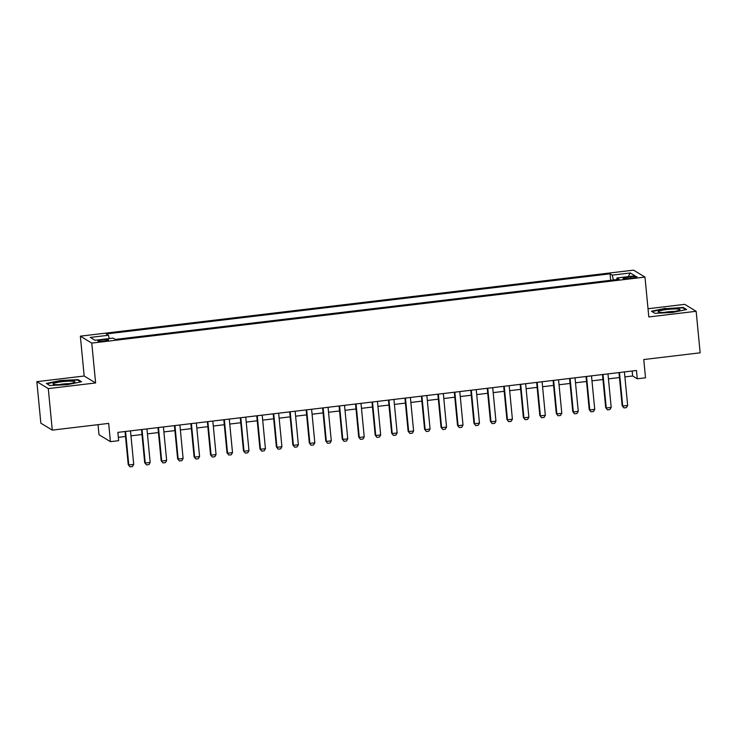<?xml version="1.0" encoding="UTF-8"?>
<svg xmlns="http://www.w3.org/2000/svg" width="737" height="737" viewBox="0 0 737 737"><rect width="100%" height="100%" fill="white"/><g stroke="black" fill="none" stroke-linecap="round" stroke-linejoin="round"><path stroke-width="1.11" d="M104.175 341.056A5.389 0.7 -5.5 0 0 108.551 339.941A5.389 0.7 -5.5 0 0 102.203 339.858A5.389 0.7 -5.5 0 0 97.828 340.973A5.389 0.7 -5.5 0 0 104.175 341.056M98.03 424.659L98.998 434.729L110.43 441.666L118.657 440.68L117.856 432.379L636.482 370.49L637.284 378.79L645.52 377.805L643.76 359.545L700.15 352.811L696.152 311.29L684.719 304.353L648.026 308.739M36.85 381.665L40.848 423.185L52.281 430.122L48.283 388.602L95.617 382.954L91.775 343.101L80.351 336.164L84.184 376.017L36.85 381.665L48.283 388.602M91.775 343.101L644.976 277.084L633.553 270.147L80.351 336.164M630.9 276.79L627.279 277.223A5.214 0.682 -5.5 0 0 623.041 278.3A5.214 0.682 -5.5 0 0 629.195 278.383L632.816 277.95A5.214 0.682 -5.5 0 0 637.054 276.872A5.214 0.682 -5.5 0 0 630.9 276.79L631.029 278.162M613.442 279.977L612.217 275.141L610.061 273.823L106.248 333.944L108.413 335.261L90.301 337.417L94.999 340.273L113.111 338.108L115.267 339.425L619.08 279.305L616.915 277.987L616.758 279.581M612.217 275.141L630.328 272.976L635.027 275.831L616.915 277.987M110.43 441.666L108.671 423.397L52.281 430.122M644.976 277.084L648.818 316.947L696.152 311.29M624.902 376.902L632.65 375.981L637.284 378.79M118.344 437.354L125.511 436.497M130.974 435.843L141.983 434.535M147.437 433.881L158.446 432.564M163.9 431.919L174.909 430.601M180.362 429.947L191.371 428.639M196.825 427.985L207.834 426.677M213.297 426.023L224.297 424.705M229.76 424.061L240.769 422.743M246.222 422.089L257.231 420.781M262.685 420.127L273.694 418.819M279.148 418.165L290.157 416.847M295.611 416.202L306.62 414.885M312.083 414.231L323.082 412.923M328.545 412.269L339.554 410.951M345.008 410.306L356.017 408.989M361.471 408.344L372.48 407.027M377.934 406.373L388.943 405.064M394.406 404.41L405.405 403.093M410.868 402.448L421.877 401.131M427.331 400.477L438.34 399.168M443.794 398.514L454.803 397.206M460.257 396.552L471.265 395.235M476.719 394.59L487.728 393.272M493.191 392.618L504.191 391.31M509.654 390.656L520.663 389.348M526.117 388.694L537.126 387.376M542.579 386.732L553.588 385.414M559.042 384.76L570.051 383.452M575.505 382.798L586.514 381.49M591.977 380.836L602.977 379.518M608.44 378.873L619.448 377.556M632.171 371.006L632.65 375.981M610.678 280.3L610.061 273.823M108.413 335.261L109.251 338.569M628.219 276.642L630.328 272.976M665.594 308.287L651.425 311.235L654.871 313.317L672.476 312.47L686.644 309.531L683.199 307.44L665.631 308.711M95.617 382.954L84.184 376.017M49.803 385.525L67.408 384.668L81.577 381.729L78.131 379.647L60.526 380.495L46.357 383.433L49.803 385.525M683.273 308.149L683.199 307.44M78.205 380.356L78.131 379.647M624.423 371.927L627.648 405.451L626.395 407.616L623.926 407.911L622.157 405.7L618.969 372.581M627.648 405.451L622.71 406.041L619.485 372.517M623.926 407.911L622.157 405.7M671.075 311.926A10.935 1.428 -5.5 0 0 679.698 310.019A10.935 1.428 -5.5 0 0 667.059 309.494A10.935 1.428 -5.5 0 0 658.491 312.055A10.935 1.428 -5.5 0 0 671.075 311.926M674.272 311.475A7.49 0.977 -5.5 0 0 667.879 311.843A7.49 0.977 -5.5 0 0 664.092 312.46M652.005 311.585L665.732 308.692L682.794 307.863L685.815 309.697M654.935 313.317L652.005 311.539M74.271 382.42A10.935 1.428 -5.5 0 0 74.63 382.217A10.935 1.428 -5.5 0 0 66.984 381.25A10.935 1.428 -5.5 0 0 53.727 383.415A10.935 1.428 -5.5 0 0 53.432 384.263A10.935 1.428 -5.5 0 0 63.483 384.392A10.935 1.428 -5.5 0 0 74.271 382.42M69.214 383.682A7.49 0.977 -5.5 0 0 59.034 384.659M49.876 385.515L46.938 383.737L60.664 380.891L77.726 380.062L80.757 381.904M607.961 373.889L611.185 407.414L609.932 409.579L607.454 409.873L605.694 407.662L602.498 374.543M611.185 407.414L606.247 408.003L603.023 374.479M607.454 409.873L605.694 407.662M591.498 375.861L594.722 409.376L593.46 411.541L590.991 411.836L589.222 409.634L586.035 376.506M594.722 409.376L589.784 409.965L586.551 376.45M590.991 411.836L589.222 409.634M575.026 377.823L578.259 411.347L576.997 413.512L574.528 413.807L572.76 411.596L569.572 378.477M578.259 411.347L573.322 411.937L570.088 378.413M574.528 413.807L572.76 411.596M558.563 379.785L561.797 413.31L560.535 415.475L558.066 415.769L556.297 413.558L553.109 380.439M561.797 413.31L556.85 413.899L553.625 380.375M558.066 415.769L556.297 413.558M542.1 381.748L545.325 415.272L544.072 417.437L541.603 417.732L539.834 415.521L536.647 382.402M545.325 415.272L540.387 415.861L537.162 382.337M541.603 417.732L539.834 415.521M525.638 383.719L528.862 417.234L527.609 419.399L525.14 419.694L523.371 417.492L520.184 384.364M528.862 417.234L523.924 417.824L520.7 384.309M525.14 419.694L523.371 417.492M509.175 385.681L512.399 419.206L511.137 421.371L508.668 421.665L506.909 419.454L503.712 386.335M512.399 419.206L507.461 419.795L504.237 386.271M508.668 421.665L506.909 419.454M492.712 387.644L495.937 421.168L494.674 423.333L492.205 423.628L490.437 421.417L487.249 388.298M495.937 421.168L490.999 421.757L487.765 388.233M492.205 423.628L490.437 421.417M476.24 389.606L479.474 423.13L478.212 425.295L475.743 425.59L473.974 423.388L470.786 390.26M479.474 423.13L474.536 423.72L471.302 390.195M475.743 425.59L473.974 423.388M459.777 391.577L463.011 425.092L461.749 427.267L459.28 427.561L457.511 425.35L454.324 392.222M463.011 425.092L458.064 425.682L454.84 392.167M459.28 427.561L457.511 425.35M443.315 393.54L446.539 427.064L445.286 429.229L442.817 429.524L441.048 427.313L437.861 394.194M446.539 427.064L441.601 427.653L438.377 394.129M442.817 429.524L441.048 427.313M426.852 395.502L430.076 429.026L428.823 431.191L426.355 431.486L424.586 429.275L421.398 396.156M430.076 429.026L425.138 429.616L421.914 396.091M426.355 431.486L424.586 429.275M410.389 397.464L413.614 430.988L412.352 433.153L409.883 433.448L408.123 431.246L404.926 398.118M413.614 430.988L408.676 431.578L405.451 398.054M409.883 433.448L408.123 431.246M393.927 399.436L397.151 432.96L395.889 435.125L393.42 435.42L391.651 433.209L388.463 400.08M397.151 432.96L392.213 433.54L388.979 400.025M393.42 435.42L391.651 433.209M377.455 401.398L380.688 434.922L379.426 437.087L376.957 437.382L375.188 435.171L372.001 402.052M380.688 434.922L375.75 435.512L372.517 401.987M376.957 437.382L375.188 435.171M360.992 403.36L364.225 436.884L362.963 439.049L360.494 439.344L358.726 437.133L355.538 404.014M364.225 436.884L359.278 437.474L356.054 403.95M360.494 439.344L358.726 437.133M344.529 405.332L347.753 438.847L346.501 441.012L344.032 441.306L342.263 439.105L339.075 405.976M347.753 438.847L342.816 439.436L339.591 405.921M344.032 441.306L342.263 439.105M328.066 407.294L331.291 440.818L330.038 442.983L327.56 443.278L325.8 441.067L322.603 407.948M331.291 440.818L326.353 441.408L323.128 407.883M327.56 443.278L325.8 441.067M311.604 409.256L314.828 442.78L313.566 444.945L311.097 445.24L309.328 443.029L306.141 409.91M314.828 442.78L309.89 443.37L306.656 409.846M311.097 445.24L309.328 443.029M295.132 411.218L298.365 444.743L297.103 446.908L294.634 447.202L292.865 444.991L289.678 411.872M298.365 444.743L293.427 445.332L290.194 411.808M294.634 447.202L292.865 444.991M278.669 413.19L281.903 446.705L280.64 448.87L278.171 449.165L276.403 446.963L273.215 413.835M281.903 446.705L276.955 447.295L273.731 413.779M278.171 449.165L276.403 446.963M262.206 415.152L265.431 448.676L264.178 450.841L261.709 451.136L259.94 448.925L256.752 415.806M265.431 448.676L260.493 449.266L257.268 415.742M261.709 451.136L259.94 448.925M245.743 417.114L248.968 450.639L247.715 452.804L245.246 453.098L243.477 450.887L240.29 417.768M248.968 450.639L244.03 451.228L240.806 417.704M245.246 453.098L243.477 450.887M229.281 419.077L232.505 452.601L231.252 454.766L228.774 455.061L227.014 452.859L223.818 419.731M232.505 452.601L227.567 453.191L224.343 419.666M228.774 455.061L227.014 452.859M212.818 421.048L216.042 454.563L214.78 456.737L212.311 457.023L210.542 454.821L207.355 421.693M216.042 454.563L211.104 455.153L207.871 421.638M212.311 457.023L210.542 454.821M196.346 423.01L199.58 456.535L198.317 458.7L195.849 458.994L194.08 456.783L190.892 423.664M199.58 456.535L194.642 457.124L191.408 423.6M195.849 458.994L194.08 456.783M179.883 424.973L183.117 458.497L181.855 460.662L179.386 460.957L177.617 458.746L174.429 425.627M183.117 458.497L178.17 459.087L174.945 425.562M179.386 460.957L177.617 458.746M163.421 426.935L166.645 460.459L165.392 462.624L162.923 462.919L161.154 460.717L157.967 427.589M166.645 460.459L161.707 461.049L158.483 427.524M162.923 462.919L161.154 460.717M146.958 428.906L150.182 462.421L148.929 464.596L146.46 464.89L144.692 462.679L141.504 429.551M150.182 462.421L145.244 463.011L142.02 429.496M146.46 464.89L144.692 462.679M130.495 430.869L133.719 464.393L132.457 466.558L129.988 466.853L128.229 464.642L125.032 431.523M133.719 464.393L128.782 464.983L125.557 431.458M129.988 466.853L128.229 464.642M627.408 278.558L627.279 277.223"/></g></svg>
